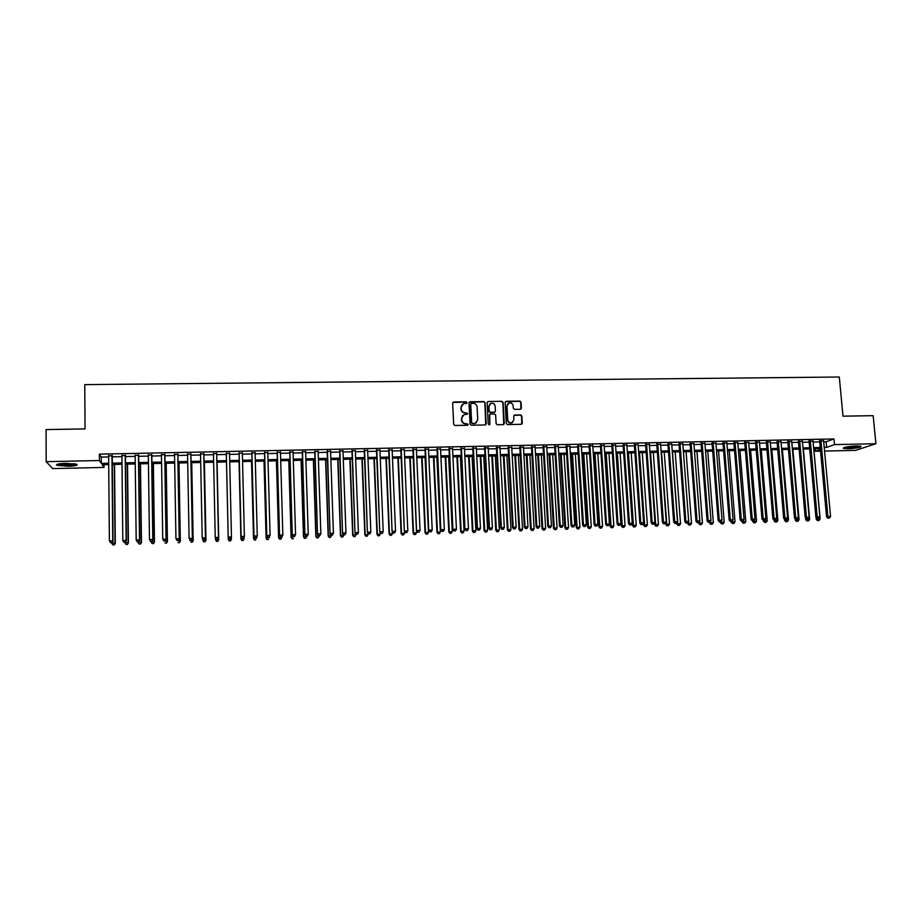 <?xml version="1.0" encoding="UTF-8"?>
<svg xmlns="http://www.w3.org/2000/svg" width="922" height="922" viewBox="0 0 922 922"><rect width="100%" height="100%" fill="white"/><g stroke="black" fill="none" stroke-linecap="round" stroke-linejoin="round"><path stroke-width="1.38" d="M467.085 402.614L466.221 401.808L453.762 401.98L452.644 403.168L453.682 424.327L454.915 425.48L467.408 425.261L468.192 424.431L465.714 423.647C463.42 423.463 462.106 422.23 461.772 419.948L461.68 418.185L464.043 414.589L467.12 414.289L467.638 413.505L465.161 412.722C462.879 412.537 461.565 411.304 461.219 409.034L461.138 407.27L463.443 403.709L466.578 403.398L467.085 402.614M466.751 403.306L466.002 402.05L452.829 402.488M467.834 425.134L467.108 423.832L465.714 423.647M467.293 414.209L466.555 412.929L465.161 412.722M848.033 448.772L843.342 448.426C843.411 447.285 847.767 446.478 856.4 445.971L861.067 446.329C860.941 447.47 856.596 448.288 848.033 448.772M68.124 466.267L56.945 465.333C55.481 464.319 58.386 463.651 65.635 463.351L76.791 464.273C78.22 465.299 75.339 465.956 68.124 466.267M520.319 409.264L521.403 408.089L521.068 402.234L519.858 401.082L506.247 401.266L505.164 402.453L506.316 423.428L507.538 424.569L521.506 424.281L522.267 423.152L521.852 416.053L520.642 414.912L514.476 415.061L513.727 416.179L513.923 419.706L511.906 422.725C509.612 423.106 508.218 422.126 507.745 419.81L506.973 406.003L508.921 403.018C511.237 402.591 512.655 403.559 513.151 405.911L513.277 408.204L514.499 409.356L520.319 409.264M104.002 464.653L104.025 467.431L52.704 468.595L46.158 461.68L46.1 429.571L85.043 428.914L84.766 384.624L839.297 377.017L842.996 416.179L873.157 415.672L875.9 443.713L855.685 450.351L824.545 451.065M46.158 461.68L99.403 460.527L101.316 463.386L108.692 463.224M823.703 441.822L826.135 441.765L833.995 438.941L99.357 454.143L99.403 460.527M833.995 438.941L834.525 444.611L875.9 443.713M485.099 402.718L483.877 401.577L470.116 401.762L468.998 402.937L470.082 424.039L471.315 425.203L485.11 424.961L486.205 423.763L485.099 402.718L483.635 401.808L469.206 402.234M488.234 401.508L501.914 401.324L503.135 402.476L504.288 423.463L503.527 424.593L497.327 424.754L496.105 423.601L495.644 415.061L494.423 413.92L490.17 414.036L489.432 415.165L489.905 424.062L489.375 424.846L488.268 424.085L487.139 402.695L488.234 401.508L501.914 401.324M112.242 455.825L108.623 455.894M125.484 455.549L121.911 455.618M138.669 455.272L135.154 455.341M151.807 454.995L148.338 455.065M164.888 454.719L161.465 454.788M177.923 454.442L174.546 454.511M190.9 454.177L187.569 454.246M203.831 453.901L200.547 453.97M216.705 453.636L213.466 453.705M229.543 453.359L226.328 453.428M242.348 453.094L239.121 453.163M255.106 452.829L251.856 452.898M267.806 452.564L264.545 452.633M280.461 452.299L277.176 452.368M293.069 452.034L289.762 452.103M305.62 451.768L302.301 451.838M318.125 451.503L314.782 451.573M330.583 451.238L327.229 451.307M342.996 450.985L339.619 451.054M355.35 450.72L351.962 450.789M367.659 450.466L364.248 450.535M379.922 450.213L376.499 450.282M392.138 449.948L388.692 450.028M404.309 449.694L400.851 449.763M416.433 449.44L412.952 449.51M428.5 449.187L425.007 449.256M440.532 448.933L437.028 449.014M452.518 448.68L448.991 448.76M464.446 448.438L460.908 448.507M476.34 448.184L472.79 448.265M488.187 447.931L484.615 448.011M499.989 447.689L496.393 447.769M511.733 447.447L508.137 447.516M523.442 447.193L519.835 447.274M535.117 446.951L531.487 447.032M546.734 446.709L543.093 446.79M558.317 446.467L554.652 446.536M569.842 446.225L566.166 446.306M581.333 445.983L577.645 446.064M592.788 445.741L589.077 445.822M604.187 445.499L600.464 445.58M615.55 445.268L611.816 445.338M626.868 445.026L623.122 445.107M638.139 444.796L634.382 444.865M649.376 444.554L645.607 444.635M660.567 444.323L656.787 444.404M671.723 444.081L667.92 444.162M682.833 443.851L679.018 443.931M693.909 443.62L690.082 443.701M704.927 443.39L701.089 443.47M715.921 443.159L712.072 443.24M726.87 442.929L722.998 443.009M737.773 442.698L733.9 442.779M748.641 442.468L744.757 442.548M759.474 442.249L755.567 442.33M770.262 442.018L766.343 442.099M781.003 441.788L777.085 441.88M791.721 441.569L787.78 441.65M802.382 441.35L798.44 441.431M813.02 441.119L809.055 441.2M99.357 454.143L101.27 457.093L108.635 456.932M112.242 456.863L121.923 456.655M125.496 456.574L135.165 456.378M138.68 456.298L148.35 456.09M151.819 456.021L161.477 455.814M164.911 455.745L174.558 455.537M177.934 455.468L187.581 455.261M190.923 455.191L200.558 454.995M203.854 454.926L213.489 454.719M216.728 454.65L226.351 454.442M229.566 454.373L239.144 454.177M242.371 454.108L251.879 453.912M255.129 453.843L264.568 453.636M267.829 453.566L277.199 453.37M280.495 453.301L289.796 453.105M293.092 453.036L302.335 452.84M305.655 452.771L314.817 452.575M318.159 452.506L327.264 452.31M330.618 452.241L339.653 452.057M343.03 451.976L351.997 451.792M355.385 451.722L364.294 451.526M367.694 451.457L376.533 451.273M379.968 451.204L388.738 451.019M392.184 450.939L400.897 450.754M404.355 450.685L412.998 450.501M416.467 450.432L425.054 450.247M428.546 450.178L437.074 449.994M440.578 449.913L449.037 449.74M452.564 449.659L460.954 449.487M464.504 449.417L472.836 449.233M476.386 449.164L484.661 448.991M488.234 448.91L496.451 448.737M500.035 448.657L508.195 448.484M511.791 448.415L519.881 448.242M523.5 448.161L531.533 448M535.175 447.919L543.15 447.746M546.792 447.677L554.71 447.504M558.375 447.424L566.235 447.262M569.911 447.182L577.702 447.02M581.402 446.94L589.146 446.778M592.846 446.697L600.533 446.536M604.256 446.455L611.885 446.294M615.608 446.213L623.191 446.064M626.937 445.983L634.451 445.822M638.208 445.741L645.677 445.58M649.445 445.499L656.856 445.349M660.636 445.268L667.989 445.107M671.792 445.026L679.088 444.877M682.902 444.796L690.152 444.646M693.978 444.565L701.169 444.416M705.007 444.323L712.141 444.173M715.991 444.093L723.079 443.943M726.939 443.862L733.97 443.713M737.854 443.632L744.826 443.482M748.722 443.401L755.648 443.263M759.544 443.171L766.424 443.033M770.343 442.952L777.165 442.802M781.084 442.721L787.861 442.583M791.802 442.491L798.521 442.353M802.474 442.272L809.136 442.122M813.1 442.041L819.727 441.903M823.611 440.9L819.635 440.981M820.568 451.158L815.474 451.273L820.419 449.544M815.255 448.795L815.474 451.273M108.704 464.55L102.192 464.688L104.025 467.431M820.338 448.68L813.723 448.83M809.747 448.922L803.074 449.06M799.12 449.152L792.401 449.302M788.46 449.394L781.683 449.544M777.753 449.625L770.919 449.786M767 449.867L760.12 450.028M756.224 450.109L749.286 450.27M745.391 450.351L738.418 450.512M734.534 450.593L727.493 450.754M723.632 450.835L716.544 450.996M712.683 451.077L705.549 451.238M701.7 451.331L694.508 451.492M690.682 451.573L683.433 451.734M679.618 451.815L672.311 451.976M668.508 452.068L661.143 452.229M657.363 452.31L649.941 452.483M646.172 452.564L638.704 452.725M634.935 452.817L627.421 452.979M623.664 453.071L616.092 453.232M612.358 453.313L604.717 453.486M600.994 453.566L593.307 453.739M589.596 453.82L581.851 453.993M578.152 454.085L570.349 454.258M566.673 454.339L558.801 454.511M555.136 454.592L547.219 454.765M543.565 454.857L535.59 455.03M531.948 455.111L523.903 455.295M520.285 455.376L512.194 455.549M508.587 455.629L500.427 455.814M496.831 455.894L488.614 456.079M485.041 456.16L476.755 456.344M473.205 456.425L464.861 456.609M461.311 456.69L452.909 456.874M449.383 456.955L440.923 457.139M437.408 457.22L428.88 457.404M425.388 457.485L416.802 457.681M413.321 457.761L404.666 457.946M401.208 458.027L392.484 458.222M389.038 458.292L380.256 458.488M376.833 458.568L367.982 458.764M364.57 458.845L355.662 459.041M352.262 459.121L343.295 459.317M339.918 459.398L330.871 459.594M327.517 459.675L318.401 459.871M315.059 459.951L305.885 460.147M302.566 460.228L293.323 460.435M290.015 460.504L280.703 460.712M277.418 460.781L268.037 461M264.764 461.069L255.325 461.277M252.075 461.346L242.555 461.565M239.317 461.634L229.739 461.853M229.244 540.96L230.512 540.811L229.244 540.96L228.253 539.462L226.501 461.922L216.889 462.141M213.639 462.21L204.004 462.418M200.708 462.498L191.061 462.706M187.719 462.786L178.073 463.005M174.684 463.075L165.026 463.293M161.592 463.374L151.923 463.582M148.454 463.662L138.773 463.881M135.257 463.95L125.576 464.169M122.004 464.25L112.323 464.469M824.21 447.412L826.654 447.366L834.525 444.611M112.311 463.144L121.992 462.925M125.565 462.856L135.234 462.637M138.761 462.556L148.43 462.348M151.911 462.268L161.581 462.06M165.003 461.98L174.661 461.772M178.05 461.692L187.696 461.484M191.038 461.403L200.685 461.196M203.969 461.115L213.616 460.908M216.866 460.839L226.489 460.62M229.705 460.551L239.294 460.343M242.521 460.262L252.04 460.055M255.29 459.986L264.729 459.778M268.002 459.709L277.384 459.502M280.668 459.421L289.981 459.214M293.277 459.144L302.52 458.937M305.85 458.868L315.024 458.66M318.367 458.591L327.471 458.395M330.825 458.315L339.872 458.119M343.249 458.038L352.216 457.842M355.615 457.773L364.524 457.577M367.936 457.496L376.775 457.3M380.21 457.22L388.992 457.035M392.426 456.955L401.151 456.759M404.608 456.69L413.263 456.494M416.744 456.413L425.33 456.229M428.822 456.148L437.351 455.964M440.866 455.883L449.325 455.699M452.852 455.618L461.254 455.433M464.792 455.353L473.136 455.168M476.697 455.088L484.972 454.915M488.545 454.834L496.774 454.65M500.358 454.569L508.518 454.385M512.125 454.316L520.215 454.131M523.834 454.05L531.879 453.878M535.509 453.797L543.496 453.612M547.138 453.532L555.067 453.359M558.732 453.278L566.592 453.105M570.269 453.025L578.071 452.852M581.77 452.771L589.515 452.598M593.226 452.518L600.913 452.345M604.636 452.264L612.266 452.103M616 452.011L623.583 451.849M627.329 451.768L634.855 451.596M638.612 451.515L646.08 451.354M649.86 451.261L657.271 451.1M661.062 451.019L668.415 450.858M672.219 450.777L679.526 450.616M683.34 450.524L690.59 450.362M694.416 450.282L701.607 450.12M705.445 450.04L712.591 449.878M716.452 449.798L723.528 449.636M727.4 449.556L734.431 449.394M738.315 449.314L745.299 449.164M749.194 449.072L756.121 448.922M760.028 448.83L766.908 448.68M770.815 448.599L777.649 448.449M781.579 448.357L788.356 448.207M792.298 448.115L799.017 447.977M802.97 447.885L809.643 447.735M813.607 447.654L820.234 447.504M101.27 457.093L101.316 463.386M826.135 441.765L826.654 447.366M461.98 404.746L461.138 407.27M464.942 412.952C462.66 412.756 461.346 411.523 461.012 409.253L460.919 407.501M462.579 415.58L461.68 418.185M465.495 423.866C463.213 423.671 461.899 422.437 461.553 420.167L461.461 418.404M485.721 424.765L484.868 402.96M471.476 403.375L470.704 404.205L471.649 422.725L472.513 423.532L475.349 423.302L477.757 419.683L477.1 407.04C476.766 404.781 475.452 403.548 473.17 403.352L471.476 403.375M476.501 422.645L473.989 423.717L471.43 422.944L470.485 404.435M503.758 424.489L502.882 402.707L501.66 401.566M489.674 414.393L489.905 424.062M495.172 406.233C494.665 403.859 493.235 402.891 490.896 403.34L488.96 406.314L489.213 411.189L490.435 412.341L494.688 412.215L495.437 411.097L495.172 406.233M489.743 404.113L488.96 406.314M494.941 412.088L490.204 412.56L488.971 411.419L488.718 406.544M487.992 401.75L487.358 401.957M507.815 403.732L506.973 406.003M512.724 422.311L511.641 422.944C509.347 423.325 507.964 422.345 507.48 420.029L506.72 406.233M521.702 424.201L521.587 416.271L520.377 415.131L513.992 415.384M520.872 409.114L520.803 402.465L519.582 401.324L505.394 401.692M111.735 542.758L115.308 543.346L114.547 464.423M114.144 544.833L112.818 544.879L114.247 544.937L115.031 543.07L114.27 464.423M112.818 544.879L111.735 543.185M115.308 543.346L114.247 544.937M111.942 455.33L112.749 540.834L109.395 540.949L108.623 455.399M112.23 455.33L113.037 541.122L111.85 542.632L110.502 542.678L111.85 542.632M111.965 542.747L113.037 541.122M109.395 540.949L110.502 542.678M75.8 463.985L67.963 465.068L57.948 464.077M59.55 463.789L67.871 464.342L74.198 463.708M57.049 464.342L68.113 465.253L76.687 464.239M843.791 447.677C849.439 448.104 855.017 447.608 860.526 446.167M859.753 446.064C854.752 447.493 849.681 447.942 844.517 447.435M846.269 447.02L857.944 445.971M124.885 542.309L128.412 542.897L127.536 464.123M127.282 544.383L125.968 544.429L127.374 544.487L128.17 542.62L127.294 464.135M125.968 544.429L124.885 542.735M128.412 542.897L127.374 544.487M137.989 541.859L141.469 542.447L140.478 463.835M140.363 543.922L139.061 543.968L140.444 544.038L141.262 542.171L140.271 463.847M139.061 543.968L137.989 542.286M141.469 542.447L140.444 544.038M151.035 541.41L154.47 541.998L153.363 463.547M153.398 543.473L152.095 543.519L153.467 543.588L154.297 541.721L153.19 463.559M152.095 543.519L151.035 541.836M154.47 541.998L153.467 543.588M164.024 540.96L167.424 541.56L166.202 463.27M166.375 543.023L165.084 543.07L166.433 543.139L167.274 541.283L166.064 463.27M167.424 541.56L166.433 543.139M125.219 455.053L126.153 540.384L122.81 540.499L121.911 455.122M125.473 455.053L126.406 540.672L125.254 542.171L123.905 542.217L125.254 542.171M125.346 542.286L126.406 540.672M122.81 540.499L123.905 542.217M138.45 454.777L139.51 539.935L136.179 540.038L135.142 454.846M138.669 454.777L139.729 540.211L138.6 541.721L137.263 541.767L138.6 541.721M138.68 541.836L139.729 540.211M136.179 540.038L137.263 541.767M151.611 454.5L152.798 539.474L149.479 539.589L148.327 454.569M151.796 454.5L152.994 539.762L151.888 541.26L150.563 541.306L151.888 541.26M151.969 541.375L152.994 539.762M149.479 539.589L150.563 541.306M163.874 540.972L165.188 540.926L163.874 540.972L162.745 539.139L161.454 454.292M163.805 540.857L162.745 539.139L166.202 539.312L164.888 454.223M164.727 454.235L166.041 539.024L165.13 540.811M165.188 540.926L166.202 539.312M176.978 540.396L180.332 541.11L178.995 462.982M179.306 542.585L178.015 542.62L179.352 542.689L180.205 540.834L178.88 462.982M180.332 541.11L179.352 542.689M177.047 540.523L178.361 540.476L177.047 540.523L175.941 538.69L174.535 454.027M177.001 540.407L175.941 538.69L179.364 538.863L177.911 453.958M177.796 453.958L179.237 538.586L178.315 540.361M178.361 540.476L179.364 538.863M189.863 539.577L189.874 540.499L193.182 540.672L191.73 462.694M192.179 542.136L190.9 542.182L192.225 542.24L193.09 540.396L191.649 462.694M193.182 540.672L192.225 542.24M190.174 540.073L191.488 540.027L190.174 540.073L189.091 538.252L187.558 453.751M190.139 539.958L189.091 538.252L192.456 538.425L190.889 453.682M190.808 453.682L192.364 538.137L191.442 539.912M191.488 540.027L192.456 538.425M205.975 540.234L204.419 462.418L205.975 540.234L205.03 541.802L203.727 541.733L205.03 541.802M202.69 538.771L202.713 540.062L205.917 539.958L205.007 541.698M203.75 541.848L202.713 540.062L203.727 541.733M203.243 539.624L204.546 539.577L203.243 539.624L202.183 537.803L200.535 453.486M203.22 539.508L202.183 537.803L205.514 537.975L203.82 453.417M203.762 453.417L205.456 537.687L204.523 539.462M204.546 539.577L205.514 537.975M215.471 537.975L215.506 539.624L218.733 539.796L217.062 462.129M217.788 541.249L216.509 541.295L217.799 541.364L218.698 539.52L217.039 462.129M216.52 541.41L215.506 539.624L216.509 541.295M218.733 539.796L217.799 541.364M216.267 539.174L217.557 539.128L216.267 539.174L215.229 537.365L213.455 453.209M216.255 539.059L215.229 537.365L218.514 537.538L216.693 453.14L218.479 537.249L217.546 539.013M217.557 539.128L218.514 537.538M226.501 461.922L228.253 539.186L231.434 539.082L231.387 537.215M228.253 539.462L229.244 540.857M230.512 540.811L231.434 539.082L230.512 540.926M229.232 538.621L228.218 536.915L226.316 452.944L228.218 537.203L231.457 536.811L230.523 538.69L229.232 538.621L230.523 538.69M229.532 452.875L231.457 536.811L230.523 538.575M228.218 537.203L229.232 538.736M239.052 461.645L240.919 539.036L244.111 538.644L244.076 537.134M239.086 461.645L240.942 538.759L241.91 540.523L243.189 540.373L241.921 540.419M243.189 540.373L244.111 538.644L243.178 540.488M241.91 540.523L240.919 539.036M239.109 452.679L241.126 536.765L239.144 452.679M242.152 538.171L241.161 536.477L244.388 536.374L243.431 538.252L242.152 538.171L243.431 538.252M242.336 452.61L244.388 536.374L243.443 538.137M241.126 536.765L242.14 538.287M251.556 461.357L253.527 538.598L256.742 538.218L256.708 537.065M251.625 461.357L253.585 538.321L254.53 540.096L255.82 539.935L254.553 539.981M254.53 540.096L253.527 538.598M251.844 452.414L253.988 536.327L251.902 452.402M255.037 537.733L254.046 536.039L257.261 535.936L256.293 537.803L255.037 537.733L256.293 537.803M255.094 452.345L257.261 535.936L256.316 537.687M253.988 536.327L255.002 537.849M264.015 461.081L266.089 538.171L269.316 537.78L269.293 537.007M264.107 461.081L266.181 537.883L267.103 539.658L268.394 539.508L267.138 539.543M267.103 539.658L266.089 538.171M264.522 452.149L266.792 535.901L264.626 452.137M267.853 537.296L266.873 535.601L270.077 535.498L269.097 537.365L267.853 537.296L269.097 537.365M267.795 452.08L270.077 535.498L269.132 537.249M266.792 535.901L267.818 537.411M277.165 451.884L279.539 535.463L277.291 451.872M280.634 536.858L279.666 535.175L282.847 535.06L281.855 536.927L280.576 536.973L281.855 536.927L280.876 539.186L279.62 539.22L280.876 539.186M280.449 451.815L282.847 535.06L281.901 536.811M279.539 535.463L280.576 536.973M289.75 451.619L292.239 535.037L289.9 451.619M293.346 536.431L292.389 534.737L295.57 534.633L294.556 536.5L293.288 536.535L294.556 536.5M293.046 451.55L295.57 534.633L294.625 536.385M292.239 535.037L293.288 536.535M276.427 460.804L278.605 537.733L281.844 537.353L280.922 539.07M276.542 460.804L278.721 537.457L279.666 539.116M279.62 539.22L278.605 537.733M288.782 460.527L291.075 537.307L294.314 536.5M288.932 460.527L291.214 537.03L292.101 538.794L293.403 538.644L292.159 538.678M292.101 538.794L291.075 537.307M301.091 460.262L303.488 536.881L306.749 536.074M301.275 460.251L303.661 536.604L304.514 538.367L305.827 538.206L304.594 538.252M306.761 536.5L305.827 538.206M304.514 538.367L303.488 536.881M302.289 451.354L304.894 534.599L302.474 451.354M306.023 535.993L307.291 535.947L306.023 535.993L305.078 534.311L308.236 534.207L305.608 451.284M304.894 534.599L305.954 536.108M307.291 535.947L308.236 534.207M313.365 459.986L315.854 536.454L319.139 535.659M313.572 459.974L316.062 536.178L316.891 537.929L318.217 537.78L316.972 537.826M319.15 536.074L318.217 537.78M316.891 537.929L315.854 536.454M314.771 451.089L317.502 534.172L314.99 451.089M318.643 535.555L319.899 535.521L318.643 535.555L317.71 533.884L320.856 533.769L318.113 451.019M317.502 534.172L318.563 535.67M319.899 535.521L320.856 533.769M325.581 459.709L328.174 536.039L331.471 535.233M325.812 459.709L328.405 535.751L329.223 537.503L330.549 537.353L329.315 537.399M331.482 535.647L330.549 537.353M329.223 537.503L328.174 536.039M327.206 450.835L330.053 533.746L327.46 450.823M331.217 535.129L332.473 535.083L331.217 535.129L330.295 533.458L333.43 533.342L330.56 450.766M330.053 533.746L331.113 535.244M332.473 535.083L333.43 533.342M337.752 459.444L340.449 535.613L343.756 534.818M338.017 459.433L340.702 535.336L341.497 537.088L342.834 536.927L341.601 536.973M343.779 535.233L342.834 536.927M341.497 537.088L340.449 535.613M339.596 450.57L342.558 533.319L339.872 450.57M343.733 534.702L344.989 534.656L343.733 534.702L342.823 533.031L345.946 532.928L342.972 450.501M342.558 533.319L343.629 534.818M344.989 534.656L345.946 532.928M349.876 459.168L352.677 535.198L355.996 534.264M350.164 459.168L352.965 534.91L353.737 536.662L355.074 536.512L353.852 536.546M356.019 534.806L355.074 536.512M353.737 536.662L352.677 535.198M351.939 450.316L355.005 532.904L352.25 450.305M356.215 534.276L357.459 534.23L356.215 534.276L355.304 532.605L358.416 532.501L355.327 450.247M355.005 532.904L356.088 534.391M357.459 534.23L358.416 532.501M361.943 458.902L364.847 534.772L368.212 534.391L368.178 533.527M362.265 458.891L365.17 534.495L365.919 536.235L367.256 536.085L366.046 536.131M368.212 534.391L367.256 536.085M365.919 536.235L364.847 534.772M364.236 450.063L367.417 532.478L364.57 450.051M368.627 533.85L369.872 533.803L368.627 533.85L367.74 532.178L370.84 532.075L367.648 449.994M367.417 532.478L368.5 533.965M369.872 533.803L370.84 532.075M373.975 458.637L376.983 534.357L380.36 533.976L380.313 532.789M374.332 458.626L377.329 534.08L378.055 535.82L379.403 535.67L378.193 535.705M380.36 533.976L379.403 535.67M378.055 535.82L376.983 534.357M376.476 449.798L379.772 532.052L376.844 449.798M381.005 533.423L382.238 533.389L381.005 533.423L380.118 531.764L383.206 531.66L379.91 449.729M379.772 532.052L380.867 533.538M382.238 533.389L383.206 531.66M385.961 458.361L389.061 533.942L392.461 533.561L392.392 532.063M386.341 458.361L389.441 533.665L390.144 535.405L391.504 535.244L390.294 535.29M392.461 533.561L391.504 535.244M390.144 535.405L389.061 533.942M388.681 449.544L392.081 531.637L389.072 449.544M393.337 533.008L394.558 532.962L393.337 533.008L392.461 531.349L395.538 531.245L392.115 449.475M392.081 531.637L393.175 533.123M394.558 532.962L395.538 531.245M397.901 458.096L401.105 533.527L404.516 533.147L404.435 531.36M398.316 458.096L401.496 533.25L402.188 534.99L403.559 534.829L402.349 534.875M404.516 533.147L403.559 534.829M402.188 534.99L401.105 533.527M409.794 457.831L413.102 533.123L416.514 532.732L413.206 457.761M410.232 457.819L413.517 532.835L414.185 534.576L415.557 534.414L414.358 534.46M416.514 532.732L415.557 534.414M414.185 534.576L413.102 533.123M421.654 457.566L425.042 532.709L428.476 532.328L425.077 457.496M422.115 457.554L425.491 532.42L426.148 534.161L427.52 533.999L426.321 534.045M428.476 532.328L427.52 533.999M426.148 534.161L425.042 532.709M400.828 449.291L404.332 531.222L401.254 449.291M405.611 532.582L406.833 532.547L405.611 532.582L404.746 530.922L407.812 530.818L404.285 449.221M404.332 531.222L405.45 532.697M406.833 532.547L407.812 530.818M412.929 449.037L416.548 530.807L413.379 449.037M417.839 532.167L419.061 532.121L417.839 532.167L416.986 530.507L420.04 530.404L416.41 448.968M416.548 530.807L417.666 532.282M419.061 532.121L420.04 530.404M424.996 448.784L428.707 530.392L425.468 448.784M430.021 531.752L431.242 531.706L430.021 531.752L429.179 530.104L432.222 530L428.476 448.714M428.707 530.392L429.836 531.867M431.242 531.706L432.222 530M433.455 457.312L436.947 532.305L440.393 531.913L436.89 457.231M433.939 457.3L437.42 532.017L438.054 533.746L439.437 533.596L438.238 533.631M440.393 531.913L439.437 533.596M438.054 533.746L436.947 532.305M437.005 448.541L440.831 529.977L437.512 448.53M442.157 531.337L443.367 531.291L442.157 531.337L441.327 529.689L444.358 529.585L440.509 448.461M440.831 529.977L441.961 531.452M443.367 531.291L444.358 529.585M445.211 457.047L448.795 531.89L452.264 531.51L448.668 456.966M445.729 457.035L449.302 531.614L449.913 533.331L451.296 533.181L450.12 533.227M452.264 531.51L451.296 533.181M449.913 533.331L448.795 531.89M448.968 448.288L452.898 529.574L449.498 448.276M454.246 530.922L455.456 530.876L454.246 530.922L453.417 529.274L456.436 529.17L452.495 448.219M452.898 529.574L454.039 531.037M455.456 530.876L456.436 529.17M456.932 456.782L460.608 531.487L464.089 531.107L460.401 456.701M457.473 456.77L461.138 531.199L461.726 532.928L463.121 532.778L461.945 532.812M464.089 531.107L463.121 532.778M461.726 532.928L460.608 531.487M460.885 448.034L464.918 529.159L461.449 448.023M466.29 530.507L467.489 530.473L466.29 530.507L465.472 528.871L468.48 528.767L464.423 447.965M464.918 529.159L466.071 530.623M467.489 530.473L468.48 528.767M468.607 456.528L472.375 531.084L475.879 530.703L472.087 456.448M469.171 456.505L472.928 530.795L473.505 532.524L474.899 532.363L473.724 532.409M475.879 530.703L474.899 532.363M473.505 532.524L472.375 531.084M472.756 447.792L476.905 528.755L477.481 528.456L473.343 447.781M478.288 530.104L479.475 530.058L478.288 530.104L477.481 528.456L480.466 528.352L476.317 447.712M476.905 528.755L478.045 530.219M479.475 530.058L480.466 528.352M480.235 456.263L484.096 530.68L487.611 530.3L483.727 456.183M480.823 456.252L484.684 530.392L485.226 532.121L486.632 531.959L485.468 532.006M487.611 530.3L486.632 531.959M485.226 532.121L484.096 530.68M491.818 456.01L495.771 530.277L499.298 529.896L495.333 455.929M492.44 455.987L496.382 530L496.912 531.706L498.329 531.556L497.154 531.602M499.298 529.896L498.329 531.556M496.912 531.706L495.771 530.277M503.354 455.745L507.411 529.885L510.949 529.493L506.893 455.664M504 455.733L508.045 529.597L508.552 531.314L509.97 531.153L508.806 531.199M510.949 529.493L509.97 531.153M508.552 531.314L507.411 529.885M484.592 447.539L488.833 528.352L489.432 528.052L485.203 447.527M490.227 529.689L491.426 529.654L490.227 529.689L489.432 528.052L492.417 527.949L488.164 447.47M488.833 528.352L489.985 529.804M491.426 529.654L492.417 527.949M496.37 447.297L500.715 527.949L501.349 527.649L497.016 447.285M502.133 529.286L503.32 529.24L502.133 529.286L501.349 527.649L504.322 527.545L499.955 447.228M500.715 527.949L501.879 529.401M503.32 529.24L504.322 527.545M508.114 447.055L512.551 527.545L513.208 527.246L508.783 447.043M513.992 528.882L515.168 528.836L513.992 528.882L513.208 527.246L516.17 527.142L511.71 446.974M512.551 527.545L513.727 528.998M515.168 528.836L516.17 527.142M514.856 455.491L518.994 529.482L522.555 529.101L518.406 455.41M515.525 455.48L519.651 529.193L520.146 530.911L521.575 530.749L520.411 530.795M522.555 529.101L521.575 530.749M520.146 530.911L518.994 529.482M519.801 446.813L524.353 527.142L525.033 526.842L520.504 446.79M525.805 528.479L526.981 528.433L525.805 528.479L525.033 526.842L527.983 526.75L523.419 446.732M524.353 527.142L525.528 528.594M526.981 528.433L527.983 526.75M526.312 455.238L530.542 529.09L534.115 528.698L529.873 455.157M527.004 455.226L531.222 528.802L531.706 530.507L533.135 530.357L531.971 530.392M534.115 528.698L533.135 530.357M531.706 530.507L530.542 529.09M531.452 446.559L536.097 526.75L536.811 526.45L532.178 446.548M537.561 528.076L538.736 528.029L537.561 528.076L536.811 526.45L539.739 526.347L535.083 446.49M536.097 526.75L537.284 528.191M538.736 528.029L539.739 526.347M537.733 454.984L542.044 528.698L545.628 528.306L541.295 454.903M538.448 454.961L542.758 528.41L543.208 530.115L544.648 529.954L543.496 530M545.628 528.306L544.648 529.954M543.208 530.115L542.044 528.698M543.058 446.317L547.806 526.347L548.532 526.047L543.807 446.306M549.293 527.672L550.457 527.626L549.293 527.672L548.532 526.047L551.46 525.943L546.711 446.248M547.806 526.347L548.993 527.787M550.457 527.626L551.46 525.943M549.097 454.73L553.511 528.294L557.107 527.914L552.681 454.65M549.846 454.707L554.237 528.006L554.675 529.712L556.116 529.562L554.975 529.597M557.107 527.914L556.116 529.562M554.675 529.712L553.511 528.294M554.629 446.075L559.458 525.955L560.219 525.655L555.39 446.064M560.968 527.269L562.132 527.234L560.968 527.269L560.219 525.655L563.135 525.552L558.283 446.006M559.458 525.955L560.657 527.384M562.132 527.234L563.135 525.552M560.426 454.477L564.921 527.903L568.54 527.522L564.034 454.396M561.198 454.454L565.682 527.615L566.096 529.32L567.549 529.17L566.408 529.205M568.54 527.522L567.549 529.17M566.096 529.32L564.921 527.903M566.143 445.833L571.075 525.552L571.859 525.252L566.938 445.822M572.597 526.877L573.761 526.831L572.597 526.877L571.859 525.252L574.763 525.16L569.819 445.764M571.075 525.552L572.285 526.992M573.761 526.831L574.763 525.16M571.721 454.223L576.296 527.522L579.926 527.13L575.328 454.143M572.504 454.212L577.08 527.223L577.483 528.928L578.935 528.767L577.794 528.813M579.926 527.13L578.935 528.767M577.483 528.928L576.296 527.522M577.621 445.603L582.646 525.16L583.465 524.86L578.44 445.58M584.179 526.474L585.343 526.439L584.179 526.474L583.465 524.86L586.357 524.768L581.309 445.522M582.646 525.16L583.857 526.6M585.343 526.439L586.357 524.768M582.958 453.97L587.625 527.13L591.267 526.739L586.588 453.889M583.776 453.958L588.432 526.842L588.812 528.537L590.276 528.375L589.146 528.421M591.267 526.739L590.276 528.375M588.812 528.537L587.625 527.13M589.054 445.361L594.183 524.768L595.013 524.468L589.896 445.338M595.727 526.082L596.88 526.047L595.727 526.082L595.013 524.468L597.894 524.376L592.754 445.28M594.183 524.768L595.393 526.197M596.88 526.047L597.894 524.376M594.171 453.728L598.92 526.739L602.573 526.358L597.802 453.647M595.001 453.705L599.749 526.45L600.118 528.145L601.57 527.995L600.441 528.029M602.573 526.358L601.57 527.995M600.118 528.145L598.92 526.739M600.441 445.119L605.662 524.376L606.526 524.076L601.305 445.107M607.229 525.69L608.37 525.644L607.229 525.69L606.526 524.076L609.396 523.984L604.152 445.049M605.662 524.376L606.883 525.805M608.37 525.644L609.396 523.984M605.328 453.474L610.168 526.358L613.833 525.966L608.981 453.394M606.192 453.451L611.021 526.059L611.367 527.753L612.83 527.603L611.712 527.638M613.833 525.966L612.83 527.603M611.367 527.753L610.168 526.358M611.782 444.888L617.106 523.996L617.982 523.696L612.681 444.865M618.685 525.298L619.826 525.263L618.685 525.298L617.982 523.696L620.852 523.592L615.516 444.807M617.106 523.996L618.328 525.413M619.826 525.263L620.852 523.592M616.449 453.232L621.37 525.966L625.058 525.586L620.114 453.14M617.337 453.209L622.258 525.678L622.581 527.372L624.056 527.211L622.938 527.257M625.058 525.586L624.056 527.211M622.581 527.372L621.37 525.966M623.088 444.646L628.504 523.604L629.415 523.304L624.01 444.635M630.095 524.906L631.236 524.872L630.095 524.906L629.415 523.304L632.262 523.212L626.833 444.565M628.504 523.604L629.738 525.021M631.236 524.872L632.262 523.212M627.536 452.979L632.538 525.586L636.238 525.194L631.213 452.898M628.447 452.956L633.437 525.298L633.748 526.981L635.223 526.831L634.117 526.865M636.238 525.194L635.223 526.831M633.748 526.981L632.538 525.586M634.348 444.416L639.856 523.223L640.79 522.912L635.293 444.392M641.47 524.514L642.599 524.48L641.47 524.514L640.79 522.912L643.625 522.82L638.116 444.335M639.856 523.223L641.09 524.641M642.599 524.48L643.625 522.82M643.51 523.005L643.671 525.206L647.371 524.814L642.265 452.656M639.511 452.714L644.593 524.918L644.881 526.6L646.368 526.439L645.25 526.485M647.371 524.814L646.368 526.439M644.881 526.6L643.671 525.206M645.573 444.173L651.174 522.832L652.131 522.532L646.541 444.162M652.799 524.134L653.928 524.088L652.799 524.134L652.131 522.532L654.954 522.44L649.342 444.104M651.174 522.832L652.407 524.249M653.928 524.088L654.954 522.44M654.62 522.981L654.747 524.825L658.469 524.434L653.283 452.402M650.529 452.472L655.692 524.537L655.968 526.208L657.455 526.059L656.349 526.093M658.469 524.434L657.455 526.059M655.968 526.208L654.747 524.825M656.752 443.943L662.434 522.451L663.425 522.152L657.743 443.92M664.082 523.742L665.211 523.708L664.082 523.742L663.425 522.152L666.237 522.048L660.544 443.862M662.434 522.451L663.69 523.869M665.211 523.708L666.237 522.048M665.684 522.947L665.788 524.445L669.522 524.053L664.255 452.16M661.512 452.218L666.756 524.157L667.021 525.828L668.508 525.678L667.413 525.713M669.522 524.053L668.508 525.678M667.021 525.828L665.788 524.445M667.885 443.713L673.671 522.071L674.673 521.771L668.911 443.689M675.319 523.362L676.448 523.316L675.319 523.362L674.673 521.771L677.474 521.668L671.689 443.632M673.671 522.071L674.916 523.477M676.448 523.316L677.474 521.668M676.713 522.901L676.794 524.065L680.54 523.684L675.192 451.918M672.461 451.976L677.785 523.777L678.027 525.448L679.526 525.298L678.419 525.333M680.54 523.684L679.526 525.298M678.027 525.448L676.794 524.065M678.984 443.482L684.85 521.691L685.876 521.391L680.021 443.459M686.521 522.981L687.639 522.935L686.521 522.981L685.876 521.391L688.676 521.287L682.799 443.401M684.85 521.691L686.118 523.097M687.639 522.935L688.676 521.287M687.697 522.855L687.754 523.696L691.512 523.304L686.083 451.676M688.619 521.379L688.999 525.067L690.497 524.918L689.402 524.952M691.512 523.304L690.497 524.918M688.999 525.067L687.754 523.696M690.048 443.252L695.995 521.31L697.044 521.011L691.108 443.228M697.689 522.59L698.795 522.555L697.689 522.59L697.044 521.011L699.833 520.918L693.874 443.171M695.995 521.31L697.263 522.716M698.795 522.555L699.833 520.918M698.622 522.601L698.68 523.316L702.449 522.924L696.94 451.434M699.579 521.31L699.925 524.699L701.435 524.537L700.34 524.572M702.449 522.924L701.435 524.537M699.925 524.699L698.68 523.316M701.054 443.021L707.105 520.93L708.177 520.63L702.149 442.998M708.799 522.209L709.917 522.175L708.799 522.209L708.177 520.63L710.954 520.538L704.892 442.94M707.105 520.93L708.373 522.336M709.917 522.175L710.954 520.538M709.514 522.29L709.56 522.947L713.34 522.555L707.75 451.192M710.505 521.23L710.804 524.318L712.326 524.169L711.231 524.203M713.34 522.555L712.326 524.169M710.804 524.318L709.56 522.947M712.038 442.791L718.157 520.561L719.264 520.25L713.144 442.767M719.875 521.84L720.981 521.794L719.875 521.84L719.264 520.25L722.03 520.158L715.887 442.71M718.157 520.561L719.437 521.956M720.981 521.794L722.03 520.158M720.359 521.921L720.405 522.567L724.196 522.186L718.526 450.95M721.396 521.149L721.661 523.938L723.171 523.788L722.087 523.823M724.196 522.186L723.171 523.788M721.661 523.938L720.405 522.567M722.963 442.56L729.187 520.181L730.305 519.881L724.093 442.537M730.916 521.46L732.01 521.426L730.916 521.46L730.305 519.881L733.059 519.789L726.836 442.479M729.187 520.181L730.466 521.575M732.01 521.426L733.059 519.789M731.158 521.552L731.204 522.198L735.007 521.817L729.267 450.708M732.241 521.068L732.471 523.569L733.993 523.419L732.909 523.454M735.007 521.817L733.993 523.419M732.471 523.569L731.204 522.198M733.866 442.33L740.159 519.812L741.311 519.501L735.018 442.306M741.91 521.08L743.005 521.045L741.91 521.08L741.311 519.501L744.054 519.409L737.738 442.249M740.159 519.812L741.449 521.207M743.005 521.045L744.054 519.409M741.922 521.184L741.968 521.829L745.783 521.437L739.963 450.478M743.051 520.976L743.236 523.2L744.757 523.039L743.685 523.074M745.783 521.437L744.757 523.039M743.236 523.2L741.968 521.829M752.64 520.815L752.698 521.46L756.524 521.08L750.623 450.236M753.804 520.711L753.966 522.82L755.498 522.67L754.427 522.705M756.524 521.08L755.498 522.67M753.966 522.82L752.698 521.46M763.335 520.457L763.381 521.091L767.219 520.711L761.249 449.994M764.511 520.388L764.661 522.451L766.194 522.301L765.122 522.336M767.219 520.711L766.194 522.301M764.661 522.451L763.381 521.091M773.961 519.858L774.031 520.734L777.88 520.342L771.829 449.763M775.183 520.043L775.31 522.082L776.854 521.933L775.782 521.967M777.88 520.342L776.854 521.933M775.31 522.082L774.031 520.734M784.541 519.247L784.645 520.365L788.506 519.973L782.386 449.521M785.821 519.685L785.924 521.725L787.469 521.564L786.408 521.598M788.506 519.973L787.469 521.564M785.924 521.725L784.645 520.365M795.098 518.625L795.213 519.996L799.086 519.616L792.885 449.291M796.412 519.317L796.504 521.356L798.049 521.195L797 521.241M799.086 519.616L798.049 521.195M796.504 521.356L795.213 519.996M744.711 442.111L751.107 519.443L752.271 519.132L745.886 442.076M752.859 520.711L753.954 520.665L752.859 520.711L752.271 519.132L755.003 519.04L748.606 442.03M751.107 519.443L752.398 520.826M753.954 520.665L755.003 519.04M755.533 441.88L761.998 519.063L763.186 518.763L756.732 441.857M763.773 520.331L764.868 520.296L763.773 520.331L763.186 518.763L765.917 518.671L759.428 441.799M761.998 519.063L763.301 520.457M764.868 520.296L765.917 518.671M766.309 441.65L772.867 518.694L774.077 518.394L767.53 441.626M774.653 519.962L775.736 519.927L774.653 519.962L774.077 518.394L776.785 518.302L770.216 441.569M772.867 518.694L774.169 520.077M775.736 519.927L776.785 518.302M777.039 441.431L783.677 518.337L784.91 518.026L778.283 441.408M785.486 519.593L786.57 519.559L785.486 519.593L784.91 518.026L787.619 517.933L780.969 441.35M783.677 518.337L784.991 519.708M786.57 519.559L787.619 517.933M787.734 441.212L794.464 517.968L795.709 517.657L789.002 441.177M796.274 519.224L797.357 519.19L796.274 519.224L795.709 517.657L798.406 517.565L791.675 441.119M794.464 517.968L795.778 519.34M797.357 519.19L798.406 517.565M798.394 440.981L805.206 517.599L806.473 517.288L799.685 440.958M807.027 518.856L808.11 518.821L807.027 518.856L806.473 517.288L809.159 517.207L802.347 440.9M805.206 517.599L806.519 518.971M808.11 518.821L809.159 517.207M805.609 518.014L805.747 519.639L809.631 519.259L803.362 449.06M806.969 518.959L807.038 520.988L808.594 520.838L807.545 520.872M809.631 519.259L808.594 520.838M807.038 520.988L805.747 519.639M809.02 440.762L815.901 517.242L817.203 516.931L810.323 440.739M817.745 518.487L818.817 518.452L817.745 518.487L817.203 516.931L819.877 516.839L812.985 440.681M815.901 517.242L817.226 518.613M818.817 518.452L819.877 516.839M816.074 517.415L816.247 519.282L820.142 518.89L813.792 448.83M817.48 518.602L817.549 520.63L819.105 520.469L818.056 520.515M820.142 518.89L819.105 520.469M817.549 520.63L816.247 519.282M819.6 440.543L826.561 516.873L827.887 516.562L820.926 440.509M828.429 518.118L829.489 518.083L828.429 518.118L827.887 516.562L830.549 516.481L823.577 440.462M826.561 516.873L827.898 518.245M829.489 518.083L830.549 516.481"/></g></svg>

